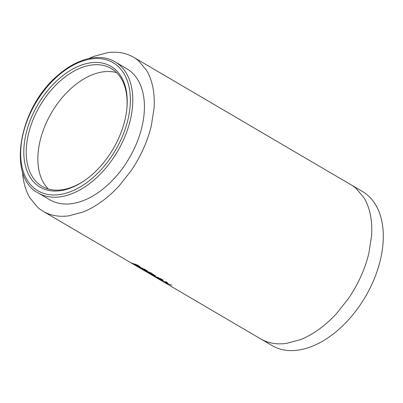<?xml version="1.0" encoding="UTF-8"?>
<svg xmlns="http://www.w3.org/2000/svg" width="403" height="403" viewBox="0 0 403 403"><rect width="100%" height="100%" fill="white"/><g stroke="black" fill="none" stroke-linecap="round" stroke-linejoin="round"><path stroke-width="0.6" d="M105.732 186.725A75.996 47.393 120.4 0 1 49.851 199.797L38.22 192.977A75.996 47.393 120.4 0 0 94.101 179.904A75.996 47.393 120.4 0 0 115.117 61.871L126.749 68.691A75.996 47.393 120.4 0 1 105.732 186.725M84.68 180.463A68.314 42.602 120.4 0 1 42.108 186.347A68.314 42.602 120.4 0 1 34.542 116.286A68.314 42.602 120.4 0 1 60.999 80.247A68.314 42.602 120.4 0 1 111.228 68.5A68.314 42.602 120.4 0 1 126.869 108.528M59.453 78.394A70.021 43.665 120.4 0 1 126.925 107.959A70.021 43.665 120.4 0 1 91.582 175.098A70.021 43.665 120.4 0 1 84.207 180.786A70.021 43.665 120.4 0 1 25.318 165.487A70.021 43.665 120.4 0 1 59.453 78.394M43.111 211.288L272.151 345.623A89.32 55.705 -59.6 0 0 372.422 283.138A89.32 55.705 -59.6 0 0 362.529 191.536L133.489 57.201A89.32 55.705 120.4 0 1 138.637 60.888L146.536 70.354A89.32 55.705 120.4 0 1 152.903 87.451A89.32 55.705 120.4 0 1 154.032 108.342L151.377 125.459A89.32 55.705 120.4 0 1 143.382 148.803A89.32 55.705 120.4 0 1 130.92 170.968L119.263 185.707A89.32 55.705 120.4 0 1 101.591 201.626A89.32 55.705 120.4 0 1 82.842 212.084L69.014 215.806A89.32 55.705 120.4 0 1 52.017 214.98A89.32 55.705 120.4 0 1 43.111 211.288A89.32 55.705 120.4 0 1 37.963 207.6L30.059 198.13A89.32 55.705 120.4 0 1 23.691 181.038A89.32 55.705 120.4 0 1 22.503 171.688M88.862 58.541A89.32 55.705 120.4 0 1 93.753 56.405L107.586 52.682A89.32 55.705 120.4 0 1 124.582 53.508A89.32 55.705 120.4 0 1 133.489 57.201M160.374 279.863C159.049 279.249 159.573 279.617 161.951 280.972L163.88 282.1L171.859 285.269L166.051 282.82L167.613 282.78L165.774 281.702L164.142 281.737L159.543 279.516M161.019 279.334L163.089 280.009L162.872 280.473C163.527 280.523 163.155 280.135 161.754 279.309L152.702 275.38L160.354 278.911C161.245 279.496 161.079 279.556 159.855 279.093L157.069 277.939L161.114 279.914L163.205 280.433M160.57 278.453L160.354 278.911L160.988 279.395L161.205 278.936M148.007 272.635L154.198 275.743L155.447 275.959L150.243 272.594L142.073 269.32L148.007 272.635L148.249 272.186M144.954 269.914L147.03 270.589L146.813 271.053C147.468 271.103 147.095 270.715 145.695 269.889L136.637 265.955L144.294 269.491C145.186 270.075 145.02 270.136 143.795 269.672L141.01 268.519L145.055 270.494L147.145 271.012M144.511 269.033L144.294 269.491L144.929 269.975L145.145 269.516M131.736 262.958L136.728 265.784C137.428 266.035 137.494 265.95 136.914 265.522L140.471 267.144L139.171 266.066L134.914 264.121C134.093 263.874 134.023 263.98 134.688 264.433L131.721 262.973M136.965 265.33L136.728 265.784C137.428 266.035 137.494 265.95 136.914 265.522M135.363 264.378L135.131 264.836M134.914 264.121C134.093 263.874 134.023 263.98 134.688 264.433L134.919 263.975M136.612 265.285L136.783 264.63M137.962 265.194L137.75 265.653M138.682 265.789L138.466 266.247M133.191 263.355L132.95 263.804M135.393 264.575L136.405 265.083L136.627 264.61M138.531 266.474L138.289 266.927M142.561 268.081L142.345 268.539M142.904 269.038L142.662 269.491M151.442 272.917L151.226 273.38M143.982 269.844L143.73 270.292M146.873 271.274L146.632 271.728M147.563 271.773L148.173 272.141M153.271 274.821L154.425 275.284L154.198 275.743M154.425 275.284L155.125 275.506M152.606 273.783L152.389 274.242L148.052 272.373L148.284 271.914M148.964 272.09L148.737 272.549C147.77 272.196 147.841 272.352 148.964 273.012L152.525 274.765L153.231 274.906L153.447 274.448M152.525 274.765C153.508 275.088 153.462 274.911 152.389 274.242M154.596 275.899L154.354 276.347M158.621 277.501L158.404 277.959M158.968 278.458L158.727 278.911M166.051 282.82L166.278 282.362L166.943 282.387M164.132 281.657L163.88 282.1M165.331 282.281L166.127 282.664M165.18 282.568L162.011 280.826L165.18 282.568L165.416 282.115L164.822 281.768M162.253 280.372L162.011 280.826L161.754 280.725L161.996 280.276M92.559 178.045A74.288 46.33 120.4 0 1 23.369 171.733A74.288 46.33 120.4 0 1 58.475 75.447A74.288 46.33 120.4 0 1 127.665 81.759A74.288 46.33 120.4 0 1 92.559 178.045M260.64 338.873A89.32 55.705 -59.6 0 0 269.542 342.56A89.32 55.705 -59.6 0 0 286.538 343.391L300.371 339.669A89.32 55.705 -59.6 0 0 319.121 329.211A89.32 55.705 -59.6 0 0 336.787 313.287L348.449 298.552A89.32 55.705 -59.6 0 0 360.907 276.387A89.32 55.705 -59.6 0 0 368.901 253.039L371.556 235.921A89.32 55.705 -59.6 0 0 370.433 215.036A89.32 55.705 -59.6 0 0 364.065 197.938L356.161 188.468A89.32 55.705 -59.6 0 0 351.013 184.786M116.608 72.651A68.314 42.602 -59.6 0 0 116.049 72.495A68.314 42.602 -59.6 0 0 103.052 71.86A68.314 42.602 -59.6 0 0 92.473 74.711A68.314 42.602 -59.6 0 0 78.132 82.711A68.314 42.602 -59.6 0 0 64.616 94.886A68.314 42.602 -59.6 0 0 55.7 106.155A68.314 42.602 -59.6 0 0 46.169 123.111A68.314 42.602 -59.6 0 0 40.058 140.964A68.314 42.602 -59.6 0 0 38.023 154.057A68.314 42.602 -59.6 0 0 38.89 170.031A68.314 42.602 -59.6 0 0 43.756 183.108A68.314 42.602 -59.6 0 0 48.36 189.017M141.352 267.637L141.126 268.096M145.281 270.035L145.055 270.494M157.417 277.057L157.19 277.516M161.346 279.455L161.114 279.914M162.208 280.528L161.951 280.972M164.772 281.737L164.535 282.191M115.117 61.871C100.045 52.773 77.517 58.193 58.511 74.827C19.314 106.558 6.413 176.836 38.22 192.977M135.473 264.413L135.242 264.867"/></g></svg>
